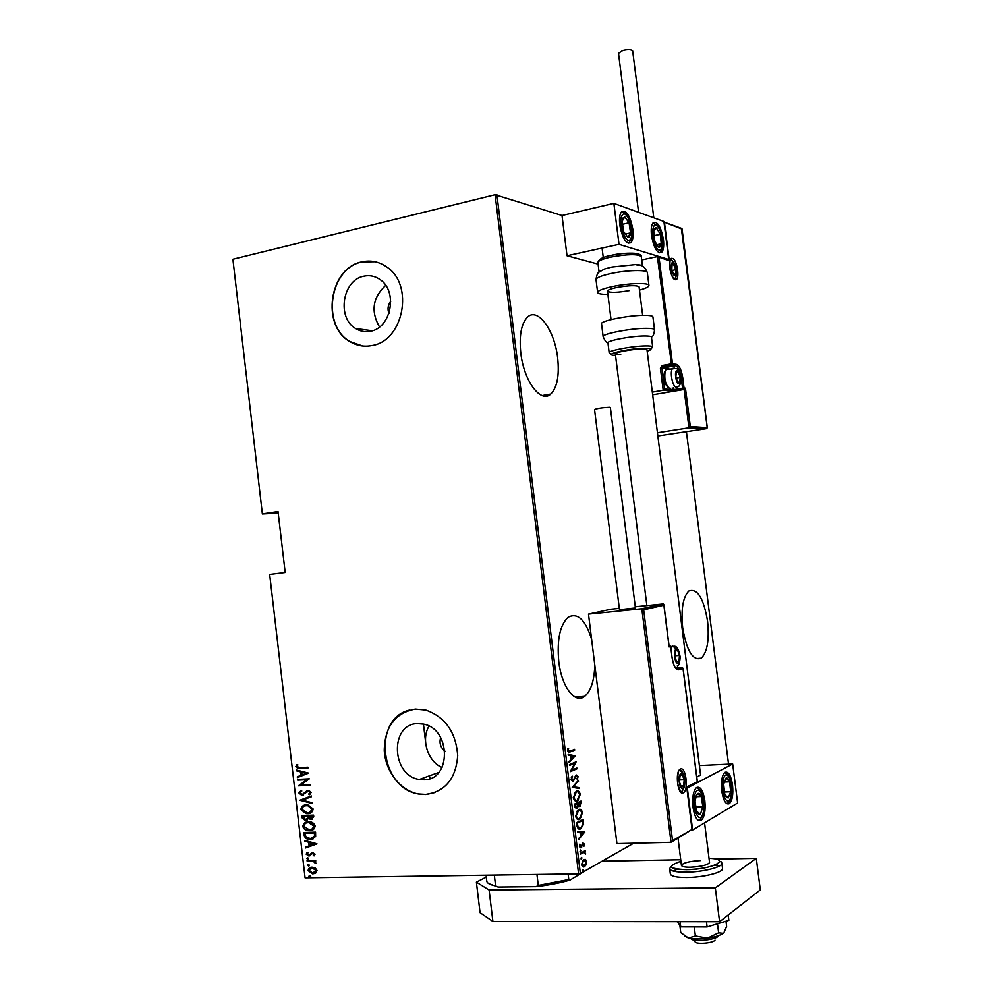 <?xml version="1.0" encoding="UTF-8"?>
<svg xmlns="http://www.w3.org/2000/svg" width="993" height="993" viewBox="0 0 993 993"><rect width="100%" height="100%" fill="white"/><g stroke="black" fill="none" stroke-linecap="round" stroke-linejoin="round"><path stroke-width="1.49" d="M591.617 639.318C585.361 619.57 577.504 612.247 568.046 617.323C559.928 625.168 556.837 639.902 558.774 661.549C561.579 686.821 575.084 704.385 584.654 696.391C590.922 691.004 594.311 680.565 594.807 665.074M520.804 353.074C523.87 381.2 540.962 403.766 550.767 394.06C557.185 387.493 559.481 375.428 557.656 357.877C554.739 330.632 537.908 307.023 527.544 317.09C521.288 323.532 519.041 335.522 520.804 353.074M682.688 627.899C686.759 651.085 692.965 661.177 701.294 658.185C707.326 652.091 709.424 639.753 707.562 621.146C703.615 598.121 697.384 588.067 688.881 590.984C682.961 596.892 680.888 609.206 682.688 627.899M424.073 779.79C451.381 780.051 451.107 729.21 423.75 724.158L417.358 723.599C389.529 724.096 391.391 775.831 419.356 779.468L424.073 779.79M370.401 331.252C391.366 328.162 398.243 290.862 379.81 279.405C374.87 276.042 369.533 274.974 363.823 276.203C342.448 279.952 336.602 317.872 355.631 328.534C360.223 331.377 365.151 332.283 370.401 331.252M371.891 345.552C403.592 341.108 414.441 284.668 386.674 266.931C379.016 261.618 370.749 259.93 361.874 261.879C329.229 267.825 320.764 325.704 349.921 341.604C356.76 345.725 364.083 347.041 371.891 345.552M374.982 261.718L362.11 261.929C329.465 267.874 321 325.729 350.157 341.629L362.519 345.974M425.6 794.499C445.149 791.719 455.849 778.797 457.711 755.735C455.986 732.275 445.336 717.045 425.774 710.045L415.384 709.076C395.363 712.788 384.986 726.454 384.254 750.087C385.085 771.251 400.663 791.16 419.096 794.102L425.6 794.499M409.476 710.094C371.879 718.659 380.108 789.584 419.319 794.015L425.823 794.412L435.306 792.476M305.074 877.849L269.674 574.438L305.074 877.849L578.584 873.865L495.097 194.727L562.013 215.506L567.015 255.76L598.084 264.113M585.498 859.417L586.627 861.626L586.155 864.717L584.554 866.628C583.313 867.51 582.332 866.777 581.613 864.419L583.412 859.566L585.498 859.417L584.703 859.429L585.622 860.708M580.334 853.285L585.187 850.666L584.567 851.845L585.522 854.104L583.76 852.466L580.433 854.092L580.334 853.285M584.455 844L583.996 846.185L583.015 843.715L581.066 847.737L579.403 846.458L579.825 844.112L580.942 846.955L582.792 842.995L583.797 844.013M576.921 825.58L576.573 822.688L583.214 819.386L583.574 824.302L580.768 828.683C579.056 829.937 577.777 828.907 576.921 825.58M574.302 804.193L580.955 801.053L580.173 806.242L578.348 806.055L576.871 808.712L574.599 806.676L574.302 804.193M572.216 787.312L578.41 780.361L573.532 786.841L579.304 787.648L579.415 788.516L572.216 787.312M569.523 765.442L569.423 764.635L576.126 761.854L571.62 770.245L576.896 768.023L576.995 768.818L570.292 771.66L574.81 763.245L569.523 765.442M570.131 751.105L574.587 749.343L574.686 750.137L570.168 751.924L567.537 750.708L568.033 748.151L568.232 750.485L570.131 751.105M496.897 194.653L580.371 873.53L633.733 843.194M728.539 764.176L686.424 431.769M575.369 755.698L569.188 762.624L569.076 761.755L571.074 759.583L570.603 755.698L568.281 755.276L568.17 754.407L575.394 755.896M571.087 779.542L572.216 776.116L571.769 779.257L573.135 780.56L576.002 775.148L578.112 776.514L577.281 779.381L577.429 776.712L576.225 775.881L573.222 781.367L571.087 779.542M576.213 791.235C577.926 790.18 579.291 791.222 580.309 794.35L577.429 800.817C575.704 801.897 574.339 800.842 573.309 797.652L576.213 791.235M578.472 809.63C580.185 808.538 581.55 809.556 582.568 812.671L579.689 819.225C577.976 820.355 576.61 819.324 575.58 816.147L578.472 809.63M584.765 831.948L578.646 839.594L580.52 836.317L580.049 832.407L577.74 832.208L577.641 831.34L584.79 832.146M580.433 850.008L580.632 851.622L580.433 850.008M581.352 857.455L581.55 859.069L581.352 857.455M582.841 869.545L583.04 871.146L582.841 869.545M262.375 513.964L232.908 259.247L262.375 513.964L278.226 513.096M315.29 868.031L317.015 870.451L315.873 872.921L312.373 873.84L308.103 870.613C308.525 868.23 309.866 867.1 312.137 867.212L315.29 868.031M307.073 860.472L315.675 860.298L315.762 861.03L314.483 861.055L315.898 863.438L313.006 861.241L307.16 861.204L307.073 860.472M315.104 854.179L314.073 855.879L313.279 855.383L314.049 854.191L312.783 853.322L308.885 856.003L306.192 854.191L307.135 852.342L307.991 852.838L307.247 854.154L308.538 855.258L312.658 852.59L315.104 854.179M304.119 835.138L303.808 832.506L315.563 832.134L315.65 836.59L309.034 839.284C306.502 839.284 304.863 837.906 304.119 835.138L304.305 832.482M301.835 815.588L313.577 815.154L313.763 816.767L311.157 819.498L308.538 818.642L305.012 820.404L302.095 817.86L301.835 815.588M300.035 800.159L311.33 795.964L311.417 796.771L302.294 800.147L312.125 802.729L312.212 803.523L300.035 800.159L311.33 795.976M297.701 780.15L297.615 779.418L309.32 778.822L300.742 784.979L309.99 784.532L310.077 785.277L298.359 785.835L306.899 779.691L297.701 780.15L298.111 779.393M300.171 767.651L307.967 767.217L308.053 767.961L297.701 768.346L295.815 766.633L296.919 764.498L297.875 764.895L297.019 766.621L300.171 767.651M232.908 259.247L495.097 194.727M269.674 574.438L285.177 572.477L278.04 511.556L262.611 513.853M308.649 773.113L297.391 777.581L297.304 776.787L300.904 775.409L300.494 771.834L296.609 770.866L296.522 770.059L308.649 773.113M298.893 792.997L301.152 790.316L301.822 791.011L300.097 792.96L302.269 794.524L306.502 791.098L309.022 790.589L311.219 792.464L309.493 794.748L308.686 794.09L310.002 792.426L308.376 791.284L301.549 795.219L298.893 792.997L301.202 790.366M306.415 804.876L308.004 804.951L313.155 808.997C312.522 812.274 310.635 813.838 307.507 813.714L306.005 813.652L300.829 809.556C301.462 806.341 303.324 804.777 306.415 804.876M308.389 821.819L309.791 821.869C312.311 821.956 314.098 823.321 315.141 825.977C314.508 829.254 312.621 830.806 309.481 830.657L308.178 830.607C305.633 830.533 303.833 829.143 302.803 826.461C303.436 823.247 305.298 821.695 308.389 821.819M316.928 843.777L305.608 847.96L305.521 847.153L309.146 845.875L308.724 842.287L304.826 841.208L304.739 840.413L316.928 843.777M307.582 857.691L308.649 858.411L307.756 859.168L306.688 858.448L307.582 857.691M308.376 864.506L309.444 865.226L308.55 865.983L307.482 865.263L308.376 864.506M309.667 875.565L310.735 876.285L309.841 877.042L308.773 876.322L309.667 875.565M580.371 873.53L578.584 873.865M385.694 285.376C372.685 297.515 370.625 311.392 379.5 326.982M390.758 301.289C387.915 304.988 387.307 309.046 388.946 313.465M429.001 726.119C420.871 739.537 427.71 761.42 442.034 767.527M440.656 737.588C439.117 743.087 440.544 747.617 444.951 751.167M308.041 767.837L298.185 768.197L295.815 766.633M296.299 766.484L297.155 764.598M297.788 776.625L300.904 775.409M301.388 775.26L300.494 771.834M300.966 771.685L296.609 770.866M302.058 774.974L306.874 773.175L301.735 772.144L302.058 774.974L306.403 773.324L301.735 772.144M310.064 785.14L298.359 785.835M298.819 785.513L306.899 779.691M307.383 779.53L298.173 780.001M303.858 794.003L306.502 791.098M309.878 794.512L308.686 794.09M309.158 793.928L310.002 792.426M310.486 792.265L308.376 791.284M308.848 791.123L308.004 791.322M303.585 794.983L302.344 795.256M302.815 795.095L299.377 792.836M312.174 803.225L300.06 800.346M310.176 813.18L307.507 813.714M307.979 813.54L306.489 813.478L300.829 809.556M301.313 809.382L304.367 805.211M309.543 812.547L312.435 808.91L308.24 805.497L304.95 805.857M307.42 812.982C309.94 813.056 311.454 811.753 311.951 809.084L307.768 805.671L306.502 805.608C303.995 805.546 302.505 806.837 302.021 809.469L307.42 812.982M312.547 819.188L311.157 819.498M311.628 819.324L308.538 818.642M307.197 820.119L305.732 820.429M306.216 820.255L302.095 817.86M302.58 817.686L302.331 815.563M306.601 819.461L308.053 817.996L307.954 815.948L303.126 816.283L305.645 819.697L307.582 818.17L307.482 816.122L303.126 816.283M311.951 818.542L312.932 815.762L308.686 816.072L311.045 818.766L312.447 815.936L308.686 816.072M312.274 830.098L309.481 830.657M309.965 830.483L308.662 830.433C306.105 830.359 304.317 828.969 303.287 826.275L302.803 826.461M303.287 826.275L306.204 822.179M311.616 829.465L314.421 825.878L310.089 822.427L306.825 822.812M309.394 829.925C311.926 830.011 313.44 828.721 313.937 826.052L308.488 822.552C305.981 822.477 304.479 823.743 303.995 826.387L309.394 829.925M313.428 838.713L310.337 839.333M310.821 839.147L309.518 839.097C306.974 839.097 305.335 837.72 304.603 834.964M312.671 838.104L314.967 836.007L314.918 832.73L305.099 833.201L305.794 836.64L310.263 838.588L314.483 836.18L314.433 832.916L305.099 833.201M316.941 843.938L305.608 847.96M306.092 847.774L306.005 846.979M308.724 842.287L309.146 845.875M309.195 842.101L304.826 841.208M314.657 843.926L310.449 842.449L310.3 845.465L314.657 843.926L309.977 842.635M314.409 855.606L313.279 855.383M313.751 855.196L314.049 854.191M314.52 853.992L312.783 853.322M313.254 853.136L312.534 853.347M310.114 855.705L308.885 856.003M309.369 855.817L306.192 854.191M306.676 854.005L307.284 852.428M310.027 854.836L310.325 854.042M310.797 853.856L311.368 852.913M308.389 858.957L307.756 859.168M308.227 858.97L306.688 858.448M315.737 860.844L314.483 861.055M316.047 863.116L314.93 863.029M315.501 862.396L313.006 861.241M313.49 861.055L307.16 861.204M309.195 865.772L308.55 865.983M309.022 865.784L307.482 865.263M315.153 873.368L312.919 873.852M313.391 873.654L308.103 870.613M308.587 870.414L310.424 867.497M314.533 872.723L316.432 870.278L313.13 867.758L310.983 868.155M312.82 873.108L315.948 870.476L312.224 867.944L309.158 870.588L312.82 873.108M310.499 876.819L309.841 877.042M310.312 876.844L308.773 876.322M573.83 749.641L574.686 750.137M573.892 750.174L568.517 752.26M567.909 748.474L568.617 748.437M567.524 749.876L568.257 749.839M567.512 750.534L568.232 750.485M567.586 751.031L568.766 751.353M574.599 755.946L569.088 761.904M568.195 754.593L574.575 755.735M571.72 758.9L574.103 756.318L571.335 755.822L571.72 758.9L571 758.937M570.627 755.859L571.335 755.822M575.282 762.214L574.711 763.245M570.925 770.283L571.62 770.245M576.126 768.346L576.995 768.818M576.188 768.855L570.354 771.338M569.498 765.156L574.81 763.245M571.794 776.7L572.651 776.749M571.844 776.787L571.298 777.668M571.062 779.294L571.769 779.257M571.161 779.989L572.34 780.597M576.337 774.974L577.218 776.054M577.392 776.551L578.112 776.514M577.107 778.227L576.821 778.847M574.984 776.774L575.63 776.737M574.463 778.289L575.121 778.264M573.52 780.275L572.427 781.404L573.222 781.367M577.703 781.143L578.522 781.218M577.715 781.255L572.725 786.866L573.532 786.841M572.725 786.866L579.304 787.648M578.509 787.685L578.596 788.405M576.871 791.011L579.353 793.556M579.589 794.375L580.309 794.35M578.634 798.893L576.623 800.842L577.429 800.817M576.623 800.842L575.903 801.09M573.457 798.484L576.052 800.221M576.759 791.868L574.215 793.146M577.33 800.01L579.639 794.698C578.82 792.079 577.715 791.185 576.312 792.029L573.991 797.305C574.81 799.986 575.915 800.892 577.33 800.01M573.271 797.329L573.991 797.305M575.518 792.066L576.312 792.029M580.197 801.413L580.297 802.17M580.458 802.828L581.178 802.803M580.098 805.397L579.093 806.453L579.887 806.415M577.132 807.632L576.064 808.736L576.871 808.712M574.699 807.21L575.965 807.93M574.5 805.882L576.772 807.905L577.641 804.032L576.772 803.523L574.351 804.665M577.727 804.851L578.981 805.658M577.603 803.747L579.775 805.621L580.384 802.17L577.492 803.498M577.454 803.2L578.323 803.722M580.384 802.17L578.249 803.176M574.364 804.69L575.232 805.857M577.566 803.498L575.084 804.665M579.204 809.382L581.625 811.914M581.848 812.696L582.568 812.671M580.818 817.388L578.894 819.25L579.689 819.225M578.894 819.25L578.112 819.523M575.729 816.929L578.261 818.642M579.08 810.251L576.573 811.467M579.589 818.418L581.898 813.044C581.079 810.425 579.974 809.556 578.571 810.437L576.263 815.774C577.082 818.455 578.187 819.337 579.589 818.418M575.555 815.799L576.263 815.774M577.777 810.462L578.571 810.437M582.469 819.759L582.556 820.528M582.73 821.273L583.45 821.248M582.866 824.327L583.574 824.302M582.022 826.685L579.962 828.708L580.768 828.683M579.962 828.708L579.08 829.018M577.082 826.536L579.291 828.125M577.194 826.859L581.091 827.628L582.891 824.14L582.643 820.516L576.623 823.135M582.643 820.516L577.355 823.147L577.988 826.834M576.635 823.172L577.355 823.147M583.996 832.171L578.547 838.762M577.653 831.426L583.971 831.973M581.153 835.547L583.512 832.705L580.781 832.469L581.153 835.547L580.433 835.572M580.049 832.494L580.781 832.469M582.01 844.149L582.68 844.137M581.054 846.88L581.774 847.017M580.967 847.029L580.26 847.761L581.066 847.737M579.664 844.447L580.346 844.435M579.378 846.135L579.999 846.11M579.478 846.83L580.135 846.967M583.028 842.858L583.599 843.74M580.061 851.423L581.091 850.517M584.43 851.063L585.287 851.46M584.48 851.473L583.772 851.857L584.567 851.845M583.772 851.857L584.654 852.702M584.951 853.235L585.585 853.223M582.953 852.478L580.384 853.695M580.979 858.871L582.01 857.952M585.982 861.639L586.627 861.626M585.485 864.729L586.155 864.717M584.989 865.412L583.76 866.653L584.554 866.628M581.824 865.362L583.375 865.97M584.033 860.087L582.444 860.621M584.455 865.834L586.031 861.949L583.76 860.211L582.208 864.071L584.455 865.834M581.588 864.084L582.208 864.071M582.965 860.223L583.76 860.211M582.469 870.948L583.487 870.029M588.762 868.751L570.094 880.046C560.189 882.951 548.844 885.148 536.046 886.637L498.101 887.034L488.866 883.696M568.108 874.026L568.79 879.525L570.094 880.046M494.315 875.094L495.619 885.893L498.101 887.034M536.046 886.637L538.293 885.433L568.79 879.525M536.952 874.473L538.293 885.433M486.061 875.218L486.756 880.915C486.843 883.087 489.797 884.751 495.619 885.893M692.99 807.272C692.096 797.491 693.251 790.937 696.453 787.598C700.301 785.984 703.094 790.316 704.819 800.594C705.725 810.338 704.571 816.904 701.331 820.292C697.52 821.919 694.74 817.574 692.99 807.272M732.511 784.954C730.885 775.161 728.316 770.978 724.816 772.393C721.899 775.471 720.881 781.69 721.75 791.036C723.388 800.842 725.957 805.038 729.433 803.622C732.375 800.495 733.405 794.263 732.511 784.954M732.673 763.977L737.625 802.977L692.605 830.024L687.317 787.97L732.673 763.977L699.382 765.591M696.776 777.06L700.574 775.024L646.977 349.685L641.739 349.002C632.119 349.089 614.17 352.49 615.35 353.967L620.737 354.65M663.411 239.512C664.118 245.991 663.535 250.298 661.636 252.445C657.316 253.873 653.94 248.238 651.507 235.54C650.8 229.06 651.396 224.753 653.27 222.618C657.639 221.24 661.015 226.876 663.411 239.512M619.769 224.964C622.412 238.444 626.124 244.365 630.89 242.714C632.913 240.418 633.559 235.962 632.826 229.309C630.232 215.903 626.521 209.995 621.692 211.596C619.694 213.867 619.049 218.323 619.769 224.964M619.011 244.328L613.86 203.391L663.907 221.464L668.723 259.496L619.011 244.328L567.015 255.76M613.86 203.391L562.013 215.506M668.723 259.496L667.718 259.719L669.307 260.774L657.391 256.604L641.701 259.943M690.743 938.459C692.68 942.196 716.487 939.986 718.473 935.878L718.609 935.629M715.01 940.098C713.433 943.276 695.038 944.641 695.05 941.587L692.444 939.502M652.662 394.804L684.103 389.492L688.956 427.809L690.321 426.506L707.314 427.698L706.681 428.616L688.956 427.809L657.44 432.737M706.681 428.616L657.85 435.952M659.067 257.671L672.497 363.81L676.407 364.369C679.386 365.561 681.483 370.004 682.737 377.7L684.053 388.052L685.455 388.213L684.103 389.492L671.504 391.118L663.187 390.274L652.327 392.123M707.19 427.313L681.347 228.303M681.98 229.06L663.982 222.084L681.918 228.514M657.391 256.604L671.553 365.163L662.865 366.702L666.824 367.249L675.476 365.722L671.553 365.163L672.497 363.81L670.97 363.934L662.269 365.486L660.407 368.192L663.187 390.274L664.565 388.971L672.435 389.79L672.199 387.965M663.051 604.178L663.87 605.209L643.663 609.826L641.813 608.771L663.026 603.967L635.284 606.773M619.322 608.386L610.993 609.218L588.489 614.108L616.926 843.603L671.032 842.3L641.813 608.771L588.489 614.108M668.984 645.996L663.87 605.209M643.663 609.826L672.559 840.674L671.032 842.3M672.559 840.674L692.133 829.391L672.124 841.642M691.984 829.031L686.796 787.685M686.697 786.952L697.371 781.752L686.883 787.623M676.407 649.943L675.364 651.123L674.88 656.87L676.717 661.897L679.013 661.152L679.485 655.43L677.66 650.427L676.407 649.943M676.258 650.8L675.364 651.123L674.88 656.87L676.717 661.897L679.013 661.152L679.485 655.43L677.66 650.427L676.258 650.8M676.419 661.363L679.013 661.152M674.818 655.814L679.485 655.43M677.288 371.32L676.307 371.953L675.861 376.844L677.574 382.007L679.733 382.255L680.18 377.377L678.467 372.238L677.288 371.32M677.152 372.139L676.307 371.953L675.861 376.844L677.574 382.007L679.733 382.255L680.18 377.377L678.467 372.238L677.152 372.139M667.879 387.208C664.54 383.819 663.374 378.854 664.391 372.301L665.186 370.997C664.032 379.115 665.484 384.899 669.53 388.387L670.349 388.288M667.606 369.259L666.08 369.52L664.391 372.301M676.096 378.085L680.18 377.377M676.134 372.648L678.467 372.238M673.08 263.368L672.1 263.815L671.814 269.413L673.353 273.658L675.488 274.267L675.923 269.674L673.08 263.368M672.931 264.188L672.1 263.815L671.827 269.413L673.353 273.658L675.488 274.267L675.923 269.674L674.235 264.448L672.931 264.188M672.087 270.468L675.923 269.674M671.827 264.957L674.235 264.448M681.049 774.59L679.982 776.029L679.51 782.136L681.372 787.039L683.693 785.823L684.165 779.753L682.315 774.863L681.049 774.59M680.888 775.459L679.982 776.029L679.51 782.136L681.372 787.039L683.693 785.823L684.165 779.753L682.315 774.863L680.888 775.459M680.776 785.947L683.693 785.823M679.435 779.952L684.165 779.753M726.38 797.305L728.241 797.95L730.662 791.756L729.607 781.839C728.589 778.922 727.422 777.643 726.119 778.003L723.661 784.135L724.729 794.152L726.38 797.305M726.243 796.063L728.241 797.95L730.662 791.756L729.607 781.839L726.119 778.003L723.661 784.135L724.729 794.152L726.243 796.063M724.331 792.017L730.662 791.756M724.269 782.062L729.607 781.839M656.497 244.961L658.533 247.096C659.935 247.617 660.854 246.525 661.276 243.819L660.271 234.311L656.497 227.993C655.082 227.434 654.151 228.502 653.717 231.208L654.735 240.802L656.497 244.961M656.398 244.017L658.533 247.096L661.276 243.819L660.271 234.311L656.497 227.993L653.717 231.208L654.735 240.802L656.398 244.017M656.87 244.774L661.276 243.819M653.953 235.701L660.271 234.311M623.058 217.939L622.127 221.365L623.629 231.568L627.849 237.315C629.339 237.451 630.232 235.986 630.555 232.896L629.066 222.804L624.87 217.008L623.058 217.939M623.256 219.23L622.127 221.365L623.629 231.568L627.849 237.315L630.555 232.896L629.066 222.804L624.87 217.008L623.256 219.23M625.205 234.087L630.555 232.896M622.35 224.319L629.066 222.804M695.832 796.349L695.05 801.066L696.565 811.355C697.781 814.099 699.084 815.03 700.462 814.136L702.833 806.701L701.331 796.523C700.139 793.779 698.849 792.824 697.458 793.668L695.832 796.349M695.994 797.367L695.05 801.066L696.565 811.355L700.462 814.136L702.833 806.701L701.331 796.523L697.458 793.668L695.994 797.367M695.659 806.961L702.833 806.701M696.217 796.721L701.331 796.523M599.127 272.082L604.638 268.954L611.924 267.043L635.582 264.585C639.79 264.734 642.086 265.305 642.496 266.273L641.267 256.504C637.655 253.885 627.464 254.096 610.67 257.125C602.155 259.061 597.91 260.911 597.91 262.661L599.089 272.119M629.562 290.552C617.472 292.662 610.124 292.873 607.493 291.21C607.517 290.068 610.633 288.814 616.839 287.474C629.041 285.351 636.451 285.115 639.058 286.791L642.657 315.364M607.89 294.375C601.609 294.4 598.183 293.791 597.637 292.538C597.662 290.688 602.701 288.678 612.768 286.493C628.532 283.117 648.851 282.533 648.938 285.363C649.062 286.766 645.909 288.342 639.467 290.093M651.445 337.186L651.433 337.049C651.098 336.304 648.702 335.944 644.246 335.994C631.002 336.019 606.289 340.81 607.952 342.97L609.168 352.664M652.922 316.99L652.91 316.817C652.5 315.848 649.683 315.352 644.432 315.34C628.743 315.178 599.524 321.049 601.559 323.879L603.136 336.54M638.573 212.316L618.502 53.287L622.735 50.469C628.135 49.253 631.449 49.427 632.678 50.978L632.69 51.077M610.372 407.44L635.408 607.815L634.763 608.026L619.483 609.714L594.534 409.501C597.687 408.284 602.739 407.54 609.677 407.267L610.372 407.478M715.643 859.106L756.294 858.349L760.303 889.877L719.59 921.727L492.9 921.442L480.066 912.679L476.392 882.144L486.285 877.104M476.392 882.144L489.102 890.013L492.9 921.442M756.294 858.349L715.32 887.866L489.102 890.013M602.031 861.216L680.739 859.752M719.59 921.727L715.32 887.866M704.558 822.837L709.548 862.507C707.748 865.052 701.368 866.628 690.396 867.237C684.736 867.261 681.744 866.628 681.434 865.325C683.258 862.78 689.614 861.204 700.487 860.596M724.083 932.29L726.64 926.407L725.995 921.219M718.622 932.824L707.488 938.174C715.047 937.069 720.26 935.456 723.127 933.333L718.622 932.824L717.492 923.8M695.385 935.977L688.497 938.05C693.499 939.093 699.829 939.142 707.488 938.174L695.385 935.977L694.244 926.916M684.276 935.878L688.497 938.05L680.764 932.638L679.87 925.426M706.457 921.715L707.115 926.953L728.85 920.337L728.179 915M707.115 926.953L680.751 926.879L680.106 921.678M680.751 926.879L677.561 921.678M569.374 751.974L570.168 751.924M576.759 824.252L577.492 824.227M581.687 845.415L582.308 845.403M581.265 853.223L582.072 853.198M672.46 258.453C677.487 259.533 680.279 281.54 675.141 279.654C670.076 278.76 667.234 256.331 672.46 258.453M674.284 278.785L675.178 278.412L676.444 274.304M674.371 263.282L671.529 259.818M685.455 388.213L690.321 426.506M664.491 222.767L669.307 260.774M680.726 377.923L681.235 377.836C680.093 370.836 678.182 366.802 675.476 365.722L676.407 364.369M667.023 369.135L665.893 368.602L666.824 367.249L669.009 368.837M673.688 387.717L673.937 389.653L682.539 388.189L681.235 377.836L682.737 377.7M665.893 368.602L661.934 368.055L664.565 388.971M683.11 389.393L684.053 388.052L682.539 388.189L683.11 389.393M674.508 390.845L673.937 389.653L672.435 389.79L671.504 391.118M660.407 368.192L661.934 368.055L662.865 366.702L662.269 365.486M683.333 792.786C677.797 796.374 674.657 771.263 680.354 769.103C685.84 765.814 688.931 790.366 683.333 792.786M680.875 791.719L682.278 791.371L684.512 785.972M683.892 775.719C682.836 772.045 681.483 770.22 679.845 770.258M697.235 781.404L683.01 668.426L678.902 669.803C675.736 670.014 673.453 665.993 672.087 657.738L670.672 646.493L669.108 646.952M676.655 668.723L681.707 667.284L675.612 667.768M676.605 668.699L678.902 669.803M669.443 645.338L670.759 646.443L669.046 645.649M670.66 646.418L672.087 657.738M672.075 657.664L672.174 657.701C673.428 665.285 675.389 668.959 678.045 668.711L682.154 667.333L682.998 668.339M681.98 667.395L683.097 668.376L697.371 781.752M676.307 649.112C672.894 649.782 674.768 664.615 678.07 663.175C681.446 662.418 679.609 647.771 676.307 649.112L672.82 646.071L670.983 648.193M677.189 370.55C673.999 369.793 675.749 383.646 678.852 383.683C682.017 384.341 680.292 370.662 677.189 370.55M666.08 369.52L676.034 368.49C677.871 368.552 679.448 371.829 680.764 378.345C680.801 383.77 679.696 386.612 677.425 386.898L676.357 387.258C672.497 387.357 669.369 370.786 672.795 368.341L674.334 368.093M672.981 262.611C669.816 261.358 671.541 274.924 674.619 275.483C677.747 276.662 676.047 263.257 672.981 262.611M680.937 773.746C677.487 775.099 679.398 790.267 682.75 788.132C686.163 786.692 684.276 771.722 680.937 773.746M679.026 770.618L679.051 770.63C685.691 771.139 686.411 787.61 682.216 790.44M726.156 799.936C731.891 806.614 733.926 781.789 728.192 776.092C722.494 769.078 720.285 794.239 726.156 799.936M656.212 247.046C662.381 257.733 665.012 237.985 658.806 228.129C652.674 217.169 649.869 237.066 656.212 247.046M622.127 215.344C617.373 221.985 626.36 246.835 630.567 238.879C635.16 232.238 626.459 207.76 622.127 215.344M694.963 794.226C690.78 806.018 699.271 826.313 702.932 813.503C706.966 801.847 698.737 781.714 694.963 794.226M647.337 272.74L647.312 272.529C647.213 269.562 626.881 270.046 611.142 273.485C601.075 275.719 596.048 277.804 596.036 279.753L597.612 292.339M641.292 256.69L641.267 256.504C643.601 253.265 625.59 251.639 610.931 255.449C603.173 256.777 598.816 259.123 597.885 262.512M611.241 255.375C620.476 253.5 628.358 252.818 634.899 253.314M607.952 342.771C606.537 342.87 604.936 340.86 603.161 336.701C601.15 334.045 630.394 328.298 646.071 328.348C651.321 328.323 654.139 328.77 654.524 329.676L654.548 329.825M611.961 354.911L609.181 352.788C607.53 350.74 632.256 346.036 645.5 345.924C649.956 345.862 652.339 346.185 652.674 346.892L652.686 346.991M647.163 351.162C652.922 349.251 652.004 348.282 644.407 348.282C627.588 348.456 600.504 355.184 615.523 355.345M669.692 868.875L670.312 873.84C670.871 876.285 676.394 877.514 686.883 877.514C703.28 877.452 723.314 872.4 722.556 868.614L722.519 868.354M719.205 866.157L714.451 865.288M680.925 861.303C666.886 866.107 668.81 868.9 686.697 869.669C712.527 869.52 732.462 858.982 709.027 858.324M721.899 863.376C722.643 867.088 702.597 872.115 686.213 872.202C675.736 872.214 670.213 871.022 669.667 868.614C673.217 863.798 664.416 869.185 686.697 869.682C699.817 869.198 710.007 867.323 717.244 864.071C719.9 861.043 721.452 860.807 721.899 863.376L722.556 868.614L721.203 870.6M677.387 869.198L672.993 871.022M575.133 697.086L584.654 696.391M542.128 395.574L550.767 394.06M695.832 658.632L701.294 658.185M423.44 724.083L425.525 741.423M429.87 777.68L429.981 778.599M372.301 330.756L355.631 328.534M438.732 772.48L419.356 779.468M576.225 775.881L575.431 775.918M573.52 781.206L572.713 781.243M578.038 800.457L577.231 800.495M575.816 792.315L575.009 792.352M580.173 806.242L579.378 806.279M577.156 808.538L576.35 808.563M580.222 818.915L579.428 818.94M578.125 810.698L577.33 810.722M581.339 828.336L580.545 828.361M583.015 843.715L582.208 843.74M581.228 847.637L580.421 847.662M584.803 866.479L583.996 866.492M583.574 860.335L582.767 860.348M602.081 248.051L603.285 257.634M607.48 291.086L611.043 319.609M615.163 352.478L646.865 605.606M647.113 607.567L647.299 608.994M681.446 865.474L678.02 838.104M675.178 278.412L674.781 278.959C673.304 278.536 671.889 276.079 670.56 271.561C669.046 268.16 670.312 257.733 670.275 260.303L670.25 260.129M682.017 228.762L707.314 427.698M658.421 256.889L668.686 260.005M680.999 791.421L682.216 791.57C681.632 793.854 680.106 791.235 677.636 783.7C677.785 774.366 678.231 770.009 678.989 770.642M642.446 608.858L663.523 604.067M663.907 604.725L669.145 646.455M686.846 787.312L692.133 829.391M677.325 665.769C678.84 665.831 679.783 662.89 680.168 656.981C678.914 649.509 676.891 645.934 674.11 646.257L670.771 646.542M673.937 278.524C677.822 280.225 676.99 263.046 672.062 260.811L670.275 260.24M726.702 803.635C732.337 801.574 734.634 784.83 727.906 774.602L724.729 772.455M659.166 252.855C664.23 251.341 663.423 234.336 658.731 227.323L653.084 222.817M628.172 243.235L629.748 241.932M630.629 240.641C634.986 233.492 629.363 212.092 621.568 211.732M698.29 820.379C699.171 820.814 700.71 819.002 702.907 814.955M703.069 814.459C704.471 807.408 704.583 801.984 703.404 798.186C702.225 792.488 699.916 788.963 696.453 787.598M648.938 285.363L647.312 272.529C643.042 263.046 640.286 266.285 635.582 264.585M596.011 279.567C597.426 269.55 600.74 271.846 604.638 268.954M652.91 316.817L654.524 329.676C654.102 334.182 653.071 336.652 651.433 337.074L652.674 346.892L650.229 349.983M632.678 50.978L653.791 217.815M670.585 874.622L671.479 875.404"/></g></svg>
